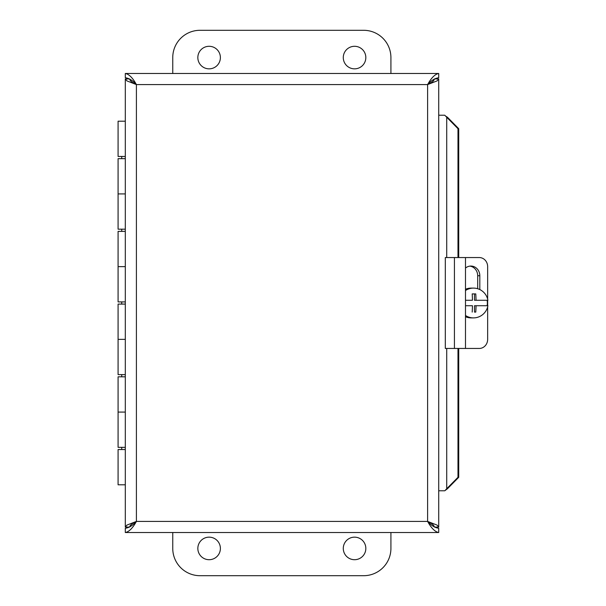 <?xml version="1.0" encoding="UTF-8"?>
<svg xmlns="http://www.w3.org/2000/svg" width="606" height="606" viewBox="0 0 606 606"><rect width="100%" height="100%" fill="white"/><g stroke="black" fill="none" stroke-linecap="round" stroke-linejoin="round"><path stroke-width="0.91" d="M125.298 447.349L118.087 447.349L118.087 412.08L125.298 412.08L118.087 412.08L118.087 376.811L125.298 376.811M125.298 449.531L118.087 449.531L118.087 484.8L125.298 484.8M125.298 374.629L118.087 374.629L118.087 339.36L125.298 339.36L118.087 339.36L118.087 304.091L125.298 304.091M125.298 301.909L118.087 301.909L118.087 266.64L125.298 266.64L118.087 266.64L118.087 231.371L125.298 231.371M125.298 229.189L118.087 229.189L118.087 193.92L125.298 193.92L118.087 193.92L118.087 158.651L125.298 158.651M125.298 121.2L118.087 121.2L118.087 156.469L125.298 156.469M129.586 527.068C129.995 525.182 132.267 523.296 136.403 521.418C132.706 525.553 129.002 527.826 125.298 528.235L125.298 532.522C129.002 531.856 132.706 528.152 136.403 521.418L126.889 525.122L125.298 527.068L125.298 78.931L126.889 80.878L136.403 84.582C132.706 80.447 129.002 78.174 125.298 77.765L125.298 73.477L438.721 73.477C435.017 74.144 431.313 77.848 427.616 84.582C431.313 80.447 435.017 78.174 438.721 77.765L438.721 73.477M434.525 527.068L438.721 527.068L437.138 525.122L427.616 521.418C431.313 525.553 435.017 527.826 438.721 528.235L438.721 532.522C435.017 531.863 431.313 528.159 427.616 521.418C431.752 523.296 434.025 525.182 434.434 527.068M434.434 78.931C434.025 80.818 431.752 82.704 427.616 84.582L437.138 80.878L427.616 84.582L136.403 84.582C132.267 82.704 129.995 80.818 129.586 78.931M129.487 527.068L125.298 527.068M129.487 78.931L125.298 78.931M125.298 73.477C129.002 74.144 132.706 77.848 136.403 84.582L136.403 521.418L126.889 525.122M445.539 489.966L446.72 488.739L447.47 488.739L444.759 490.777L438.721 490.777M434.532 78.931L438.721 78.931L438.721 527.068M437.131 80.878L438.721 78.931M445.539 116.034L447.47 117.261L446.72 117.261L444.759 115.223L438.721 115.223M447.47 117.261L458.727 128.699L457.984 128.699L446.72 117.261L446.72 257.55M446.72 348.45L446.72 488.739L457.984 477.301L458.727 477.301L447.47 488.739M457.984 477.301L457.984 348.45M457.984 257.55L457.984 128.699M458.727 477.301L458.727 348.45M458.727 257.55L458.727 128.699M438.721 532.522L125.298 532.522M365.827 57.57A11.272 11.272 0 0 1 348.92 67.334A11.272 11.272 0 0 1 348.92 47.806A11.272 11.272 0 0 1 365.827 57.57M220.387 57.57A11.272 11.272 0 0 1 203.48 67.334A11.272 11.272 0 0 1 203.48 47.806A11.272 11.272 0 0 1 220.387 57.57M172.755 73.477L172.755 57.57A27.27 27.27 0 0 1 200.025 30.3L363.645 30.3A27.27 27.27 0 0 1 390.915 57.57L390.915 73.477M197.844 548.43A11.272 11.272 0 0 1 214.751 538.666A11.272 11.272 0 0 1 214.751 558.194A11.272 11.272 0 0 1 197.844 548.43M343.284 548.43A11.272 11.272 0 0 1 360.191 538.666A11.272 11.272 0 0 1 360.191 558.194A11.272 11.272 0 0 1 343.284 548.43M390.915 532.522L390.915 548.43A27.27 27.27 0 0 1 363.645 575.7L200.025 575.7A27.27 27.27 0 0 1 172.755 548.43L172.755 532.522M465.491 257.55L445.312 257.55L445.312 348.45L465.491 348.45L465.491 257.55L479.278 257.55A9.09 8.37 -90 0 1 487.648 266.64L487.648 299.091M465.491 348.45L479.278 348.45A9.09 8.37 -90 0 0 487.648 339.36L487.648 306.909M487.648 305.727L487.648 300.273M465.491 268.057A9.673 8.901 -90 0 1 470.915 266.057A9.673 8.901 -90 0 1 479.816 275.73L479.816 289.562M477.687 288.729L477.687 275.73A9.673 8.901 90 0 0 469.847 266.125M487.11 300.273A14.892 14.665 -90 0 1 487.11 305.727L476.028 305.727A27.149 4.712 90 0 1 475.778 312.09L474.49 312.09L474.49 305.727L476.028 305.727M475.778 312.09L474.49 312.09M472.195 312.09A27.149 4.712 -90 0 0 472.445 305.727L465.491 305.727M465.491 300.273L472.445 300.273A27.149 4.712 -90 0 0 472.195 293.91L475.778 293.91A27.149 4.712 90 0 1 476.028 300.273L487.913 300.273A14.892 14.665 -90 0 0 473.498 288.108L471.127 288.108A14.892 14.665 -90 0 0 465.491 289.251M476.028 300.273L474.49 300.273L474.49 293.91L472.195 293.91M475.778 293.91L474.49 293.91M465.491 290.524A14.892 14.665 -90 0 1 473.498 288.108M487.913 305.727A14.892 14.665 -90 0 1 465.491 315.476M473.498 317.892L471.127 317.892A14.892 14.665 -90 0 1 465.491 316.749M437.138 525.122L427.616 521.418L427.616 84.582M126.889 80.878L136.403 84.582M136.403 521.418L427.616 521.418M479.816 275.73L477.687 275.73M454.424 348.45L454.424 257.55M121.723 156.469L121.723 158.651M121.723 229.189L121.723 231.371M121.723 301.909L121.723 304.091M121.723 374.629L121.723 376.811M121.723 447.349L121.723 449.531"/></g></svg>
